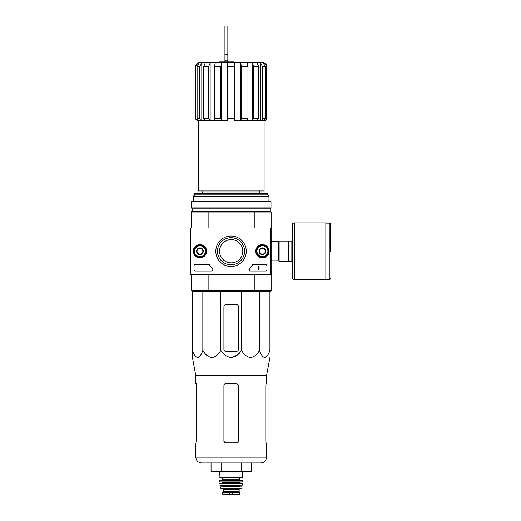 <?xml version="1.0" encoding="UTF-8"?>
<svg xmlns="http://www.w3.org/2000/svg" width="521" height="521" viewBox="0 0 521 521"><rect width="100%" height="100%" fill="white"/><g stroke="black" fill="none" stroke-linecap="round" stroke-linejoin="round"><path stroke-width="0.78" d="M218.983 62.377L218.983 61.94L233.805 61.94L233.805 62.377M234.671 66.734L234.671 118.313L227.703 118.313L227.703 120.494L227.703 62.956L221.692 62.956L220.852 66.734L214.411 66.734L215.245 62.956L210.152 62.956L208.602 66.734L203.672 66.734L205.222 62.956L201.816 62.956L199.79 66.734L197.12 66.734L199.146 62.956L197.954 62.956L195.59 66.734C195.85 64.083 197.303 62.631 199.947 62.377L262.428 62.377C265.072 62.631 266.524 64.083 266.785 66.734L264.421 62.956L263.229 62.956L265.248 66.734L262.584 66.734L260.559 62.956L257.153 62.956L258.703 66.734L253.773 66.734L252.223 62.956L247.13 62.956L247.963 66.734L241.523 66.734L240.682 62.956L234.671 62.956L234.671 66.734L227.703 66.734M234.671 118.313L234.671 120.494L240.682 120.494L240.682 62.956M247.963 66.734L247.963 118.313L247.13 120.494L240.682 120.494L241.523 118.313L241.523 66.734M240.682 120.494L252.223 120.494L252.223 62.956L253.773 66.734L253.773 118.313L252.223 120.494L260.559 120.494L260.559 62.956L262.584 66.734L262.584 118.313C262.46 119.641 261.783 120.364 260.559 120.494L264.421 120.494L264.421 120.071M252.223 120.494L257.153 120.494L258.703 118.313L258.703 66.734M260.559 120.494L263.229 120.494C264.453 120.364 265.13 119.635 265.248 118.313L265.248 66.734M264.421 64.103L264.421 62.956M264.421 120.494L264.421 120.494C265.749 120.364 266.478 119.635 266.615 118.313L266.615 66.734L266.023 64.552M196.352 64.552L197.954 62.956L197.954 64.103M197.954 120.071L197.954 120.494C196.625 120.364 195.896 119.641 195.759 118.313L195.759 66.734M197.954 120.494L199.146 120.494C197.921 120.364 197.244 119.641 197.12 118.313L197.12 66.734M201.816 62.956L201.816 120.494L199.146 120.494L201.816 120.494C200.592 120.364 199.914 119.635 199.79 118.313L199.79 66.734M201.816 120.494L205.222 120.494L203.672 118.313L203.672 66.734M210.152 62.956L210.152 120.494L205.222 120.494L210.152 120.494L208.602 118.313L208.602 66.734M210.152 120.494L215.245 120.494L214.411 118.313L214.411 66.734M221.692 62.956L221.692 120.494L215.245 120.494L221.692 120.494L220.852 118.313L220.852 66.734M221.692 120.494L227.703 120.494M264.095 120.494L264.095 190.96L198.28 190.96L198.28 120.494M202.851 190.96L202.851 191.975L201.399 193.428M219.562 251.259A11.625 11.625 0 0 1 236.996 241.19A11.625 11.625 0 0 1 236.996 261.321A11.625 11.625 0 0 1 219.562 251.259M270.419 274.502L190.504 274.502L190.504 228.009L270.419 228.009L270.419 274.502L271.141 274.502L271.141 290.484L270.419 291.213L254.046 291.213L254.241 290.484L208.133 290.484L208.133 274.502M271.141 290.484L254.241 290.484L254.241 274.502M270.419 228.009L271.141 228.009L271.141 274.502M254.046 211.298L208.328 211.298L208.133 212.027L254.241 212.027L254.046 211.298L270.419 211.298L271.141 212.027L254.241 212.027L254.241 228.009M191.233 228.009L191.233 212.027L208.133 212.027L208.133 228.009M254.046 291.213L191.956 291.213L191.233 290.484L191.233 274.502M191.233 290.484L208.133 290.484L208.328 291.213M271.141 212.027L271.141 228.009M208.328 211.298L191.956 211.298L191.233 212.027M267.625 194.88L194.75 194.88L194.75 193.428L267.625 193.428L267.625 194.88L268.966 196.222L193.408 196.222L193.408 201.132M194.75 194.88L193.408 196.222M238.449 349.474L238.449 306.465A1.745 1.745 0 0 0 236.71 304.726L226.101 304.726A2.182 2.182 0 0 0 223.919 306.902L223.919 349.474A1.745 1.745 0 0 0 225.665 351.219L236.71 351.219A1.745 1.745 0 0 0 238.449 349.474M192.464 291.213L192.464 350.268C193.675 354.352 195.401 356.807 197.654 357.621C199.908 356.8 201.64 354.345 202.838 350.268C204.929 354.352 207.925 356.807 211.826 357.621C215.733 356.8 218.729 354.345 220.813 350.268C223.229 354.358 226.687 356.807 231.194 357.621C235.694 356.8 239.152 354.352 241.562 350.268L241.562 291.213M220.813 350.268L220.813 291.213M202.838 350.268L202.838 291.213M269.911 291.213L269.911 350.268C268.706 354.345 266.973 356.8 264.72 357.621C262.467 356.807 260.741 354.352 259.53 350.268C257.452 354.345 254.456 356.8 250.549 357.621C246.648 356.807 243.652 354.352 241.562 350.268L237.166 355.153L231.187 357.621M259.53 350.268L259.53 291.213M192.464 351.219L192.464 357.621L195.805 375.615L195.805 383.476L196.241 383.476L196.56 385.214L196.56 441.3M211.057 462.948L211.057 471.668L251.317 471.668L251.317 462.948L241.256 462.948L241.256 471.668M221.119 471.668L221.119 462.948M195.805 375.615L266.563 375.615L266.563 383.476L266.133 383.476L265.814 385.214L265.814 441.3L266.133 443.045L266.563 443.045L266.563 457.138C266.224 460.668 264.284 462.602 260.754 462.948L201.62 462.948C198.091 462.602 196.15 460.668 195.805 457.138L195.805 443.045L196.241 443.045M238.449 385.214L236.71 383.476L226.101 383.476C224.785 383.599 224.056 384.322 223.919 385.651L223.919 441.3L225.665 443.045L236.71 443.045L238.449 441.3L238.449 385.214M196.176 383.476L196.56 385.651M265.814 385.651L266.198 383.476M244.987 62.377L217.381 62.377M224.942 60.866L227.846 60.866L227.846 26.05L224.942 26.05L224.942 61.94M227.846 60.866L227.846 61.94M193.284 251.259A6.662 6.662 0 0 1 203.281 245.482A6.662 6.662 0 0 1 203.281 257.029A6.662 6.662 0 0 1 193.284 251.259M255.759 251.259A6.662 6.662 0 0 1 265.756 245.482A6.662 6.662 0 0 1 265.756 257.029A6.662 6.662 0 0 1 255.759 251.259M215.818 251.259A15.226 15.226 0 0 1 238.651 238.071A15.226 15.226 0 0 1 238.651 264.44A15.226 15.226 0 0 1 215.818 251.259M265.476 264.479A1.452 1.452 0 0 1 266.928 265.931L266.928 269.565A1.452 1.452 0 0 1 265.476 271.018L250.725 271.018A1.452 1.452 0 0 1 249.657 268.575A25.425 25.425 0 0 0 252.346 265.137A1.452 1.452 0 0 1 253.564 264.479L265.476 264.479M208.524 264.479A1.452 1.452 0 0 1 209.742 265.137A25.425 25.425 0 0 0 212.425 268.575A1.452 1.452 0 0 1 211.363 271.018L195.447 271.018A1.452 1.452 0 0 1 193.994 269.565L193.994 265.931A1.452 1.452 0 0 1 195.447 264.479L208.524 264.479M193.408 251.259A6.539 6.539 0 0 1 203.216 245.593A6.539 6.539 0 0 1 203.216 256.918A6.539 6.539 0 0 1 193.408 251.259M255.889 251.259A6.539 6.539 0 0 1 265.697 245.593A6.539 6.539 0 0 1 265.697 256.918A6.539 6.539 0 0 1 255.889 251.259M217.504 251.259A13.533 13.533 0 0 1 237.81 239.536A13.533 13.533 0 0 1 237.81 262.975A13.533 13.533 0 0 1 217.504 251.259M258.65 265.931L259.08 265.931L259.08 269.565L258.65 269.565L258.65 266.498L258.214 266.511L258.65 265.931M259.517 249.579L262.428 247.898L265.332 249.579L265.332 252.932L262.428 254.613L259.517 252.932L259.517 249.579A3.354 3.354 0 0 1 265.332 249.579A3.354 3.354 0 0 1 262.428 254.613A3.354 3.354 0 0 1 259.517 249.579L259.517 252.932L262.428 254.613L265.332 252.932L265.332 249.579L263.88 248.738A2.905 2.905 0 0 1 263.88 253.773A2.905 2.905 0 0 1 259.517 251.259A2.905 2.905 0 0 1 260.975 248.738L259.517 249.579M262.428 256.703A5.451 5.451 0 0 1 257.706 248.53A5.451 5.451 0 0 1 267.143 248.53A5.451 5.451 0 0 1 262.428 256.703M262.428 257.433A6.174 6.174 0 0 1 257.074 248.172A6.174 6.174 0 0 1 267.774 248.172A6.174 6.174 0 0 1 262.428 257.433M260.975 248.738A2.905 2.905 0 0 1 263.88 248.738L262.428 247.898L260.975 248.738M197.042 249.579L199.947 247.898L202.851 249.579L202.851 252.932L199.947 254.613L197.042 252.932L197.042 249.579A3.354 3.354 0 0 1 202.851 249.579A3.354 3.354 0 0 1 199.947 254.613A3.354 3.354 0 0 1 197.042 249.579L197.042 252.932L199.947 254.613L202.851 252.932L202.851 249.579L201.399 248.738A2.905 2.905 0 0 1 201.399 253.773A2.905 2.905 0 0 1 197.042 251.259A2.905 2.905 0 0 1 198.494 248.738L197.042 249.579M199.947 256.703A5.451 5.451 0 0 1 195.232 248.53A5.451 5.451 0 0 1 204.668 248.53A5.451 5.451 0 0 1 199.947 256.703M199.947 257.433A6.174 6.174 0 0 1 194.6 248.172A6.174 6.174 0 0 1 205.294 248.172A6.174 6.174 0 0 1 199.947 257.433M198.494 248.738A2.905 2.905 0 0 1 201.399 248.738L199.947 247.898L198.494 248.738M292.209 241.086L279.132 241.086L279.132 261.425L292.209 261.425L292.209 277.406L292.209 225.105C292.34 223.776 293.069 223.053 294.391 222.923L294.391 279.588L325.846 279.588L325.846 222.923L294.391 222.923M288.725 241.086L288.725 261.425M291.05 241.086L291.05 261.425M330.496 251.259L330.496 223.724L330.496 251.259M270.998 201.855L270.269 201.132L192.106 201.132L191.376 201.855L191.376 207.886L270.998 207.886L270.998 201.855L191.376 201.855M270.998 207.886L270.054 208.83L192.321 208.83L191.376 207.886M192.321 208.83L192.321 211.298M222.832 494.325L226.355 494.943L236.02 494.943L239.543 494.325L238.651 494.325L239.725 494.11L239.725 492.592L222.649 492.592L222.649 494.11L223.724 494.325L222.649 494.11M239.543 494.325L223.724 494.325M223.196 489.173L239.178 489.173L239.178 491.427L223.196 491.427L223.196 489.173L222.467 488.451M219.706 471.668L219.999 477.555L242.662 477.262L219.706 477.262M222.76 477.555L222.76 479.73L222.18 480.31M219.712 480.603L242.662 480.603L219.999 480.31L219.745 481.918L221.887 482.055L222.617 482.785L222.324 483.508M242.662 480.603L242.486 482.055L219.888 482.055M219.862 483.67L242.512 483.67L220.012 483.508L220.175 485.253L242.343 485.129L220.031 485.129M239.758 485.253L222.617 485.253M222.903 485.546L222.617 486.705L239.758 486.705L222.903 486.412M220.305 486.875L242.07 486.875L220.305 486.875L220.865 488.451L241.51 488.451L220.578 488.223M247.963 118.313L241.523 118.313M258.703 118.313L253.773 118.313M265.248 118.313L262.584 118.313M266.785 66.734L266.615 118.313M195.759 118.313L195.59 66.734M199.79 118.313L197.12 118.313M208.602 118.313L203.672 118.313M220.852 118.313L214.411 118.313M259.517 190.96L259.517 191.975L202.851 191.975M238.182 442.225L224.193 442.225M266.563 457.138L195.805 457.138M224.942 54.731L227.846 54.731M271.141 241.698L278.553 241.698L278.553 260.813L279.132 261.399M325.846 223.144L329.917 223.144L329.917 279.373L330.496 278.787M232.6 494.52L232.6 492.592M229.768 494.52L229.768 492.592M239.614 477.555L239.614 479.73L222.76 479.73M242.63 481.918L219.745 481.918M240.487 482.055L239.758 482.785L222.617 482.785M239.758 482.785L239.758 483.221L222.617 483.221M268.966 196.222L268.966 201.132M259.517 191.975C259.152 192.327 259.634 192.816 260.975 193.428M266.563 375.615L269.911 357.621M195.59 118.313C195.72 119.635 196.443 120.364 197.772 120.494M266.785 118.313C266.654 119.635 265.931 120.364 264.603 120.494M271.141 260.813L278.553 260.813M278.553 241.698L279.132 241.119M329.917 223.144L330.496 223.724M325.846 279.373L329.917 279.373M294.391 279.588C293.069 279.458 292.34 278.735 292.209 277.406M270.054 208.83L270.054 211.298M242.662 471.668L242.662 477.262M239.614 479.73L240.194 480.31M242.512 483.67L242.343 485.129M239.471 485.546L239.471 486.412M242.07 486.875L241.796 488.223M239.178 489.173L239.907 488.451M237.524 492.592L237.524 491.427M224.851 492.592L224.851 491.427M226.394 494.95L235.98 494.95L226.394 494.95"/></g></svg>
